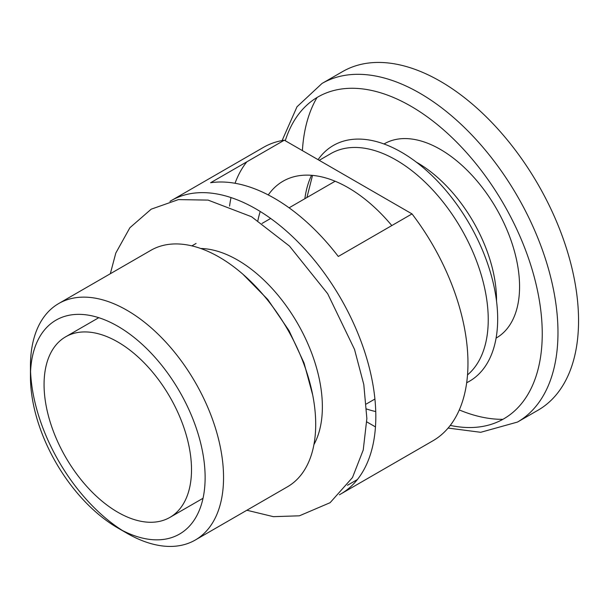 <?xml version="1.0" encoding="UTF-8"?>
<svg xmlns="http://www.w3.org/2000/svg" width="609" height="609" viewBox="0 0 609 609"><rect width="100%" height="100%" fill="white"/><g stroke="black" fill="none" stroke-linecap="round" stroke-linejoin="round"><path stroke-width="0.91" d="M117.788 512.23A104.261 60.192 60 0 1 49.679 420.355A104.261 60.192 60 0 1 65.658 336.807A104.261 60.192 60 0 1 169.919 397.007A104.261 60.192 60 0 1 169.919 517.391A104.261 60.192 60 0 1 117.788 512.23M117.788 326.249A123.513 71.314 -120 0 0 30.45 376.674A123.513 71.314 -120 0 0 117.788 527.95A123.513 71.314 -120 0 0 205.126 477.525A123.513 71.314 -120 0 0 117.788 326.249M496.525 301.12A112.079 64.706 -120 0 0 416.267 162.101M117.788 527.95L126.999 533.271A136.545 78.835 -120 0 0 195.276 540.031A136.545 78.835 -120 0 0 216.203 430.616A136.545 78.835 -120 0 0 126.999 310.293A136.545 78.835 -120 0 0 58.73 303.526A136.545 78.835 -120 0 0 30.45 366.039L30.45 376.674M30.564 371.559A136.545 78.835 -120 0 0 122.28 530.409M496.091 338.109L496.358 337.949A112.079 64.706 -120 0 0 496.358 208.537A112.079 64.706 -120 0 0 384.279 143.823L384.013 143.983M195.276 540.031L287.425 486.827A136.545 78.835 -120 0 0 287.425 329.157A136.545 78.835 -120 0 0 150.88 250.322L58.73 303.526M302.399 150.621A195.481 112.863 60 0 1 317.053 97.493M322.001 83.471L342.578 71.596A195.481 112.863 60 0 1 538.067 184.458A195.481 112.863 60 0 1 538.067 410.184L517.49 422.06A195.481 112.863 60 0 0 517.49 196.334A195.481 112.863 60 0 0 322.001 83.471L297.002 106.781L282.104 140.55M502.874 419.335A195.481 112.863 60 0 1 459.285 409.941M313.932 444.585A119.897 69.22 -120 0 0 297.535 323.326A119.897 69.22 -120 0 0 200.726 248.495A119.897 69.22 60 0 1 297.535 323.326A119.897 69.22 60 0 1 313.932 444.585A119.897 69.22 -120 0 0 297.535 323.326A119.897 69.22 -120 0 0 200.726 248.495M257.889 220.633A130.326 75.242 60 0 1 260.241 211.49M268.272 194.941A130.326 75.242 60 0 1 283.01 181.231A130.326 75.242 60 0 1 391.808 225.566M375.738 411.547A130.326 75.242 60 0 1 366.641 409.004M229.57 206.101A169.424 97.813 60 0 1 231.009 197.575M235.036 183.271A169.424 97.813 60 0 1 246.805 161.842M169.964 201.373A169.424 97.813 60 0 1 171.304 200.574L263.461 147.37A169.424 97.813 60 0 1 284.327 140.184L412.011 213.904A169.424 97.813 60 0 1 432.877 440.817L340.728 494.021A169.424 97.813 60 0 1 339.365 494.782M375.456 426.894L366.801 421.9M412.011 213.904L338.292 256.465A169.424 97.813 -120 0 0 210.6 182.746L284.327 140.184M171.304 200.574A169.424 97.813 60 0 1 340.728 298.387A169.424 97.813 60 0 1 340.728 494.021M347.473 485.266L357.384 479.542M256.267 209.108L255.765 208.818M285.271 140.732A185.829 107.291 60 0 1 430.411 119.166A185.829 107.291 60 0 1 542.246 333.77A185.829 107.291 60 0 1 450.264 425.402M318.065 159.657A136.119 78.591 60 0 1 426.33 170.36A136.119 78.591 60 0 1 497.675 318.91A136.119 78.591 60 0 1 466.684 382.718M319.215 160.327L330.923 153.559A130.326 75.242 60 0 1 396.086 160.015A130.326 75.242 60 0 1 488.243 319.634A130.326 75.242 60 0 1 467.522 374.893M304.858 198.709A130.326 75.242 60 0 1 311.534 175.301M335.14 181.231L289.092 207.814M270.655 218.456L262.068 223.419M98.772 317.692L65.658 336.807M374.916 399.04L366.321 403.995M203.033 498.276L169.919 517.391M448.102 428.074L480.714 432.299L517.49 422.06M306.913 197.522L312.524 175.384M242.953 274.271L267.747 299.453L289.069 330.71L304.051 363.04L312.729 395.119M246.866 510.251L273.372 516.66L299.392 515.815L330.101 502.699L352.482 477.547L363.238 449.99L366.862 418.55L363.801 384.561L354.514 349.368L327.657 293.675L289.496 246.097L251.586 216.751L208.08 200.102L178.429 199.6L151.199 209.176L129.9 227.72L115.801 253.062L110.32 273.738M196.068 243.463L191.881 245.876"/></g></svg>
